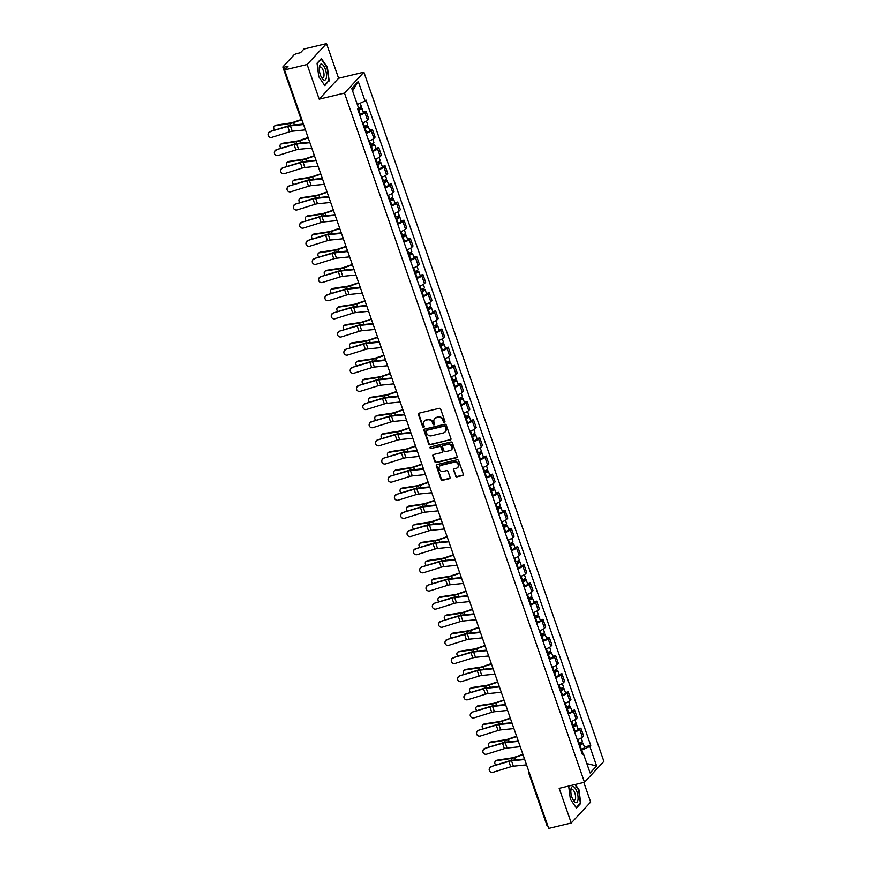 <?xml version="1.0" encoding="UTF-8"?>
<svg xmlns="http://www.w3.org/2000/svg" width="872" height="872" viewBox="0 0 872 872"><rect width="100%" height="100%" fill="white"/><g stroke="black" fill="none" stroke-linecap="round" stroke-linejoin="round"><path stroke-width="1.31" d="M444.426 422.331A0.872 0.774 -137.1 0 0 444.927 421.34L440.698 409.208A1.243 1.112 -137.1 0 0 439.194 408.336L419.149 413.143A1.243 1.112 -137.1 0 0 418.429 414.56L422.658 426.68A0.872 0.774 -137.1 0 0 424.075 427.084A0.872 0.774 -137.1 0 0 424.217 426.31L423.672 424.74A3.979 3.543 -137.1 0 1 425.961 420.228L427.629 419.835A3.979 3.543 -137.1 0 1 432.468 422.626L433.013 424.195A0.872 0.774 -137.1 0 0 434.43 424.61A0.872 0.774 -137.1 0 0 434.572 423.825L434.027 422.255A3.979 3.543 -137.1 0 1 436.316 417.753L437.984 417.35A3.979 3.543 -137.1 0 1 442.823 420.151L443.368 421.721A0.872 0.774 -137.1 0 0 444.426 422.331M434.877 418.495A3.979 3.543 -137.1 0 1 436.698 417.328L438.376 416.925A3.979 3.543 -137.1 0 1 443.205 419.726L443.75 421.296A0.872 0.774 -137.1 0 0 444.927 421.874M418.865 413.263A1.243 1.112 -137.1 0 0 418.822 414.135L423.04 426.266A0.872 0.774 -137.1 0 0 424.217 426.833M424.522 420.98A3.979 3.543 -137.1 0 1 426.343 419.814L428.021 419.41A3.979 3.543 -137.1 0 1 432.85 422.212L433.395 423.781A0.872 0.774 -137.1 0 0 434.572 424.359M455.446 475.992A1.243 1.112 -137.1 0 0 456.961 476.864L462.585 475.513A1.243 1.112 -137.1 0 0 463.305 474.106L458.607 460.634A1.243 1.112 -137.1 0 0 457.102 459.762L437.057 464.569A1.243 1.112 -137.1 0 0 436.338 465.986L441.036 479.447A1.243 1.112 -137.1 0 0 442.54 480.33L449.331 478.695A1.243 1.112 -137.1 0 0 450.05 477.289L448.045 471.523A1.243 1.112 -137.1 0 0 446.529 470.651L443.161 471.458A3.325 2.965 -137.1 0 1 441.036 465.354L454.236 462.182A3.325 2.965 -137.1 0 1 456.361 468.286L454.159 468.82A1.243 1.112 -137.1 0 0 453.44 470.226L455.838 475.578A1.243 1.112 -137.1 0 0 457.353 476.45L462.967 475.098A1.243 1.112 -137.1 0 0 463.261 474.978M319.196 99.157L338.598 78.251L326.531 43.6L307.118 64.506L319.196 99.157L344.484 93.097L584.48 782.26L559.181 788.332L571.247 822.983L548.684 828.4L284.545 69.924L287.989 66.218L284.468 67.068L285.209 69.204M307.118 64.506L284.545 69.924M450.225 440.011A1.243 1.112 -137.1 0 0 450.933 438.605L446.246 425.133A1.243 1.112 -137.1 0 0 444.731 424.261L424.697 429.068A1.243 1.112 -137.1 0 0 423.977 430.485L428.664 443.946A1.243 1.112 -137.1 0 0 430.179 444.829L450.606 439.597A1.243 1.112 -137.1 0 0 450.9 439.477M452.426 442.889L457.113 456.361A1.243 1.112 -137.1 0 1 456.405 457.767L436.36 462.574A1.243 1.112 -137.1 0 1 434.856 461.702L432.839 455.936A1.243 1.112 -137.1 0 1 433.558 454.53L441.69 452.579A1.243 1.112 -137.1 0 0 442.398 451.173L441.069 447.347A1.243 1.112 -137.1 0 0 439.564 446.475L431.095 448.502A0.872 0.774 -137.1 0 1 430.539 446.9L450.911 442.017A1.243 1.112 -137.1 0 1 452.426 442.889M326.531 43.6L303.957 49.017L300.524 52.712L297.003 53.563A2.529 0.578 -19.2 0 0 293.962 54.936L282.975 66.773A2.529 0.578 -19.2 0 0 282.855 67.057A2.529 0.578 -19.2 0 0 284.468 67.068M338.598 78.251L363.897 72.191L603.893 761.354L584.48 782.26M571.247 822.983L590.66 802.077L583.815 782.424M547.736 825.697A2.529 0.578 160.8 0 1 546.984 825.544L528.639 772.854A2.529 0.578 -19.2 0 0 529.391 773.006M362.469 122.908A5.821 1.341 -19.2 0 0 367.592 120.271L364.921 112.597A5.821 1.341 160.8 0 1 359.798 115.224M364.921 112.597L366.109 111.322L363.264 111.998M367.592 120.271L368.78 118.995L366.109 111.322M369.586 130.146L372.42 129.459L371.243 130.735A5.821 1.341 160.8 0 1 366.12 133.372M368.791 141.046A5.821 1.341 -19.2 0 0 373.914 138.408L375.102 137.133L372.42 129.459M375.897 148.284L378.742 147.608L377.554 148.883A5.821 1.341 160.8 0 1 372.431 151.51M375.113 159.184A5.821 1.341 -19.2 0 0 380.236 156.557L381.413 155.281L378.742 147.608M382.219 166.432L385.064 165.745L383.876 167.021A5.821 1.341 160.8 0 1 378.753 169.659M381.424 177.332A5.821 1.341 -19.2 0 0 386.547 174.694L387.735 173.419L385.064 165.745M388.541 184.57L391.375 183.883L390.198 185.158A5.821 1.341 160.8 0 1 385.075 187.796M387.746 195.47A5.821 1.341 -19.2 0 0 392.869 192.843L394.046 191.568L391.375 183.883M394.853 202.707L397.697 202.032L396.509 203.307A5.821 1.341 160.8 0 1 391.386 205.945M394.057 213.618A5.821 1.341 -19.2 0 0 399.18 210.98L400.368 209.705L397.697 202.032M401.175 220.856L404.009 220.169L402.831 221.444A5.821 1.341 160.8 0 1 397.708 224.082M400.379 231.756A5.821 1.341 -19.2 0 0 405.502 229.118L406.69 227.843L404.009 220.169M407.486 238.993L410.331 238.318L409.142 239.593A5.821 1.341 160.8 0 1 404.019 242.22M406.701 249.904A5.821 1.341 -19.2 0 0 411.824 247.267L413.001 245.991L410.331 238.318M413.808 257.142L416.653 256.455L415.464 257.731A5.821 1.341 160.8 0 1 410.341 260.368M413.012 268.042A5.821 1.341 -19.2 0 0 418.135 265.404L419.323 264.129L416.653 256.455M420.13 275.28L422.964 274.604L421.786 275.879A5.821 1.341 160.8 0 1 416.663 278.506M419.334 286.18A5.821 1.341 -19.2 0 0 424.457 283.553L425.634 282.277L422.964 274.604M426.441 293.417L429.286 292.741L428.098 294.017A5.821 1.341 160.8 0 1 422.975 296.654M425.656 304.328A5.821 1.341 -19.2 0 0 430.768 301.69L431.956 300.415L429.286 292.741M432.763 311.566L435.597 310.879L434.42 312.154A5.821 1.341 160.8 0 1 429.297 314.792M431.967 322.466A5.821 1.341 -19.2 0 0 437.09 319.839L438.278 318.563L435.597 310.879M439.074 329.703L441.919 329.027L440.731 330.303A5.821 1.341 160.8 0 1 435.618 332.93M438.289 340.614A5.821 1.341 -19.2 0 0 443.412 337.976L444.589 336.701L441.919 329.027M445.396 347.852L448.241 347.165L447.053 348.44A5.821 1.341 160.8 0 1 441.93 351.078M444.6 358.752A5.821 1.341 -19.2 0 0 449.723 356.114L450.911 354.839L448.241 347.165M451.718 365.989L454.552 365.313L453.375 366.589A5.821 1.341 160.8 0 1 448.252 369.216M450.922 376.889A5.821 1.341 -19.2 0 0 456.045 374.262L457.222 372.987L454.552 365.313M458.029 384.138L460.874 383.451L459.686 384.726A5.821 1.341 160.8 0 1 454.563 387.364M457.244 395.038A5.821 1.341 -19.2 0 0 462.356 392.4L463.544 391.125L460.874 383.451M464.351 402.275L467.185 401.589L466.008 402.864A5.821 1.341 160.8 0 1 460.885 405.502M463.555 413.175A5.821 1.341 -19.2 0 0 468.678 410.548L469.866 409.273L467.185 401.589M470.673 420.413L473.507 419.737L472.319 421.013A5.821 1.341 160.8 0 1 467.207 423.65M469.877 431.324A5.821 1.341 -19.2 0 0 475 428.686L476.177 427.411L473.507 419.737M476.984 438.562L479.829 437.875L478.641 439.15A5.821 1.341 160.8 0 1 473.518 441.788M476.188 449.462A5.821 1.341 -19.2 0 0 481.311 446.824L482.499 445.548L479.829 437.875M483.306 456.699L486.14 456.023L484.963 457.299A5.821 1.341 160.8 0 1 479.84 459.925M482.51 467.61A5.821 1.341 -19.2 0 0 487.633 464.972L488.821 463.697L486.14 456.023M489.617 474.848L492.462 474.161L491.274 475.436A5.821 1.341 160.8 0 1 486.151 478.074M488.832 485.748A5.821 1.341 -19.2 0 0 493.944 483.11L495.133 481.835L492.462 474.161M495.939 492.985L498.784 492.298L497.596 493.574A5.821 1.341 160.8 0 1 492.473 496.212M495.143 503.885A5.821 1.341 -19.2 0 0 500.266 501.258L501.455 499.983L498.784 492.298M502.261 511.123L505.095 510.447L503.907 511.722A5.821 1.341 160.8 0 1 498.795 514.36M501.465 522.034A5.821 1.341 -19.2 0 0 506.588 519.396L507.766 518.121L505.095 510.447M508.572 529.271L511.417 528.585L510.229 529.86A5.821 1.341 160.8 0 1 505.106 532.498M507.777 540.171A5.821 1.341 -19.2 0 0 512.9 537.534L514.088 536.258L511.417 528.585M514.894 547.409L517.728 546.733L516.551 548.008A5.821 1.341 160.8 0 1 511.428 550.635M514.099 558.32A5.821 1.341 -19.2 0 0 519.222 555.682L520.41 554.407L517.728 546.733M521.205 565.557L524.05 564.871L522.862 566.146A5.821 1.341 160.8 0 1 517.739 568.784M520.421 576.457A5.821 1.341 -19.2 0 0 525.543 573.82L526.721 572.544L524.05 564.871M527.527 583.695L530.372 583.019L529.184 584.294A5.821 1.341 160.8 0 1 524.061 586.921M526.732 594.595A5.821 1.341 -19.2 0 0 531.855 591.968L533.043 590.693L530.372 583.019M533.849 601.833L536.683 601.157L535.506 602.432A5.821 1.341 160.8 0 1 530.383 605.07M533.054 612.744A5.821 1.341 -19.2 0 0 538.177 610.106L539.354 608.83L536.683 601.157M540.16 619.981L543.005 619.294L541.817 620.57A5.821 1.341 160.8 0 1 536.694 623.208M539.365 630.881A5.821 1.341 -19.2 0 0 544.488 628.254L545.676 626.979L543.005 619.294M546.482 638.119L549.316 637.443L548.139 638.718A5.821 1.341 160.8 0 1 543.016 641.345M545.687 649.03A5.821 1.341 -19.2 0 0 550.81 646.392L551.998 645.117L549.316 637.443M552.793 656.267L555.638 655.581L554.45 656.856A5.821 1.341 160.8 0 1 549.327 659.494M552.009 667.167A5.821 1.341 -19.2 0 0 557.132 664.529L558.309 663.254L555.638 655.581M559.116 674.405L561.96 673.729L560.772 675.004A5.821 1.341 160.8 0 1 555.649 677.631M558.32 685.305A5.821 1.341 -19.2 0 0 563.443 682.678L564.631 681.403L561.96 673.729M565.438 692.553L568.272 691.867L567.094 693.142A5.821 1.341 160.8 0 1 561.971 695.78M564.642 703.453A5.821 1.341 -19.2 0 0 569.765 700.816L570.942 699.54L568.272 691.867M571.749 710.691L574.594 710.004L573.405 711.279A5.821 1.341 160.8 0 1 568.282 713.917M570.964 721.591A5.821 1.341 -19.2 0 0 576.076 718.964L577.264 717.689L574.594 710.004M578.071 728.829L580.905 728.153L579.727 729.428A5.821 1.341 160.8 0 1 574.604 732.066M577.275 739.739A5.821 1.341 -19.2 0 0 582.398 737.102L583.586 735.826L580.905 728.153M582.91 753.375L581.766 750.094L589.832 746.432L596.633 765.965L590.115 772.995L583.313 753.452L582.398 754.444L357.629 109L358.545 108.019L351.743 88.475L358.261 81.456L365.063 100.989L357.324 104.498M589.832 746.432L590.747 745.451L365.978 100.008L365.063 100.989M344.484 93.097L363.897 72.191M329.18 80.976L327.425 67.417L321.365 58.522L317.037 63.187L318.781 76.736L324.853 85.63L328.373 81.161M568.664 786.053L570.353 799.166L576.425 808.061L580.752 803.395L579.008 789.847L575.324 784.451M581.766 750.094L580.948 750.28M584.393 746.977L590.747 745.451M583.313 753.452L581.962 753.19M358.261 81.456L352.571 90.884M586.834 763.567L596.633 765.965M579.956 803.592L580.752 803.395M424.402 429.188A1.243 1.112 -137.1 0 0 424.37 430.06L429.057 443.532A1.243 1.112 -137.1 0 0 430.572 444.404L450.606 439.597M445.123 426.768A0.872 0.774 -137.1 0 0 444.066 426.157L426.473 430.376A0.872 0.774 -137.1 0 0 425.972 431.357L426.55 433.013A3.979 3.543 -137.1 0 0 431.389 435.815L443.412 432.926A3.979 3.543 -137.1 0 0 445.701 428.425L445.516 426.353A0.872 0.774 -137.1 0 0 444.458 425.732L444.066 426.157M426.353 430.419A0.872 0.774 -137.1 0 1 426.866 429.961L444.458 425.732M445.232 431.76A3.979 3.543 -137.1 0 0 446.093 427.999L445.701 428.425M445.516 426.353L446.093 427.999M433.275 454.639A1.243 1.112 -137.1 0 0 433.231 455.522L435.237 461.277A1.243 1.112 -137.1 0 0 436.752 462.16L456.786 457.353A1.243 1.112 -137.1 0 0 457.081 457.233M442.366 452.045A1.243 1.112 -137.1 0 0 442.791 450.748L441.461 446.922A1.243 1.112 -137.1 0 0 439.946 446.05L431.095 448.502M430.419 446.944A0.872 0.774 -137.1 0 0 431.487 448.077M450.115 450.552A3.325 2.965 -137.1 0 0 447.99 444.448L443.347 445.559A1.243 1.112 -137.1 0 0 442.627 446.965L443.957 450.791A1.243 1.112 -137.1 0 0 445.472 451.663L450.115 450.552M451.674 449.538A3.325 2.965 -137.1 0 0 448.382 444.033L447.99 444.448M443.052 445.679A1.243 1.112 -137.1 0 1 443.728 445.145L448.382 444.033M453.865 468.929A1.243 1.112 -137.1 0 0 453.832 469.812L455.838 475.578M457.909 467.283A3.325 2.965 -137.1 0 0 454.617 461.768L454.236 462.182M439.87 465.942A3.325 2.965 -137.1 0 1 441.428 464.929L454.617 461.768M436.774 464.689A1.243 1.112 -137.1 0 0 436.73 465.561L441.417 479.033A1.243 1.112 -137.1 0 0 442.932 479.905L449.723 478.281A1.243 1.112 -137.1 0 0 450.007 478.161M274.44 126.069L275.323 125.448A2.91 2.202 54.9 0 1 276.064 125.154L275.181 125.775A2.91 2.202 -125.1 0 0 274.44 126.069A2.91 2.202 -125.1 0 0 274.658 130.135M357.967 109.959L360.398 108.782L359.438 108.771L359.94 108.237A3.161 0.73 -19.2 0 1 361.956 108.237L363.417 112.423A3.161 0.73 -19.2 0 1 360.234 114.297L359.547 114.505M358.087 110.319L358.774 110.112A3.161 0.73 -19.2 0 0 361.956 108.237M359.09 107.779L359.646 109.382M358.534 107.986A3.161 0.73 -19.2 0 0 361.27 106.264L360.201 103.201M359.689 107.518L359.94 108.237M301.145 119.573L293.483 122.211A4.687 1.079 160.8 0 1 290.692 122.93L276.064 125.154M301.276 119.933L293.581 122.581A6.322 1.461 160.8 0 1 289.809 123.552L275.181 125.775M270.026 131.988A2.91 2.801 -167.9 0 0 269.034 136.73A2.91 2.801 -167.9 0 0 271.89 137.329L289.58 131.803L287.716 126.451L270.113 131.552A2.91 2.801 12.1 0 0 268.205 133.612L268.107 134.048M303.565 124.522L290.387 125.862A4.687 1.079 -19.2 0 0 287.716 126.451M305.429 129.874L292.251 131.214A4.687 1.079 -19.2 0 0 289.58 131.803M303.391 124.009L291.422 125.219A6.322 1.461 -19.2 0 0 287.815 126.026L270.113 131.552M280.762 144.207L281.645 143.597A2.91 2.202 54.9 0 1 282.386 143.302L281.503 143.913A2.91 2.202 -125.1 0 0 280.762 144.207A2.91 2.202 -125.1 0 0 280.98 148.273M364.278 128.097L366.72 126.92L365.75 126.92L366.251 126.375A3.161 0.73 -19.2 0 1 368.278 126.375L369.728 130.571A3.161 0.73 -19.2 0 1 366.556 132.435L365.869 132.653M364.409 128.467L365.096 128.249A3.161 0.73 -19.2 0 0 368.278 126.375M365.401 125.917L365.968 127.519M363.722 126.484L364.409 126.276A3.161 0.73 -19.2 0 0 367.581 124.402L366.447 121.143M366.011 125.655L366.251 126.375M308.089 137.504L299.794 140.359A4.687 1.079 160.8 0 1 297.014 141.079L282.386 143.302M308.208 137.863L299.903 140.719A6.322 1.461 160.8 0 1 296.131 141.689L281.503 143.913M287.084 162.356L287.956 161.734A2.91 2.202 54.9 0 1 288.697 161.44L287.825 162.061A2.91 2.202 -125.1 0 0 287.084 162.356A2.91 2.202 -125.1 0 0 287.291 166.421M370.6 146.245L373.042 145.057L372.072 145.057L372.573 144.512A3.161 0.73 -19.2 0 1 374.589 144.523L376.05 148.709A3.161 0.73 -19.2 0 1 372.867 150.573L372.18 150.791M370.731 146.605L371.418 146.387A3.161 0.73 -19.2 0 0 374.589 144.523M371.723 144.065L372.279 145.668M370.033 144.632L370.72 144.414A3.161 0.73 -19.2 0 0 373.903 142.539L372.769 139.28M372.322 143.804L372.573 144.512M314.4 155.652L306.116 158.497A4.687 1.079 160.8 0 1 303.325 159.216L288.697 161.44M314.53 156.001L306.214 158.868A6.322 1.461 160.8 0 1 302.453 159.838L287.825 162.061M319.337 66.948A8.229 3.194 76.5 0 0 319.305 67.199A8.229 3.194 76.5 0 0 321.932 78.153A8.229 3.194 76.5 0 0 326.422 77.325A8.229 3.194 76.5 0 0 323.752 65.999A8.229 3.194 76.5 0 0 319.337 66.948M321.376 77.216A5.635 2.18 76.5 0 0 322.847 77.935A5.635 2.18 76.5 0 0 323.959 76.006A5.635 2.18 76.5 0 0 323 69.913A5.635 2.18 76.5 0 0 320.22 66.981A5.635 2.18 76.5 0 0 319.228 68.288M317.07 63.438L321.19 59.002L327.065 67.624L328.755 80.747L324.591 85.249M570.909 789.378A8.229 3.194 76.5 0 0 570.877 789.618A8.229 3.194 76.5 0 0 573.514 800.583A8.229 3.194 76.5 0 0 577.994 799.744A8.229 3.194 76.5 0 0 575.324 788.43A8.229 3.194 76.5 0 0 570.909 789.378M572.948 799.635A5.635 2.18 76.5 0 0 574.43 800.354A5.635 2.18 76.5 0 0 575.531 798.436A5.635 2.18 76.5 0 0 574.583 792.343A5.635 2.18 76.5 0 0 571.792 789.411A5.635 2.18 76.5 0 0 570.811 790.719M574.899 784.56L578.648 790.043L580.338 803.177L576.163 807.668M276.348 150.126A2.91 2.801 -167.9 0 0 275.345 154.878A2.91 2.801 -167.9 0 0 278.201 155.478L295.902 149.94L294.038 144.599L276.435 149.701A2.91 2.801 12.1 0 0 274.517 151.761L274.429 152.186M309.887 142.67L296.709 144A4.687 1.079 -19.2 0 0 294.038 144.599M311.751 148.022L298.573 149.352A4.687 1.079 -19.2 0 0 295.902 149.94M309.702 142.158L297.744 143.368A6.322 1.461 -19.2 0 0 294.126 144.163L276.435 149.701M282.659 168.263A2.91 2.801 -167.9 0 0 281.667 173.016A2.91 2.801 -167.9 0 0 284.523 173.615L302.213 168.089L300.35 162.737L282.757 167.838A2.91 2.801 12.1 0 0 280.839 169.898L280.751 170.334M316.198 160.808L303.031 162.148A4.687 1.079 -19.2 0 0 300.35 162.737M318.062 166.16L304.895 167.5A4.687 1.079 -19.2 0 0 302.213 168.089M316.024 160.295L304.055 161.505A6.322 1.461 -19.2 0 0 300.448 162.312L282.757 167.838M293.395 180.493L294.278 179.872A2.91 2.202 54.9 0 1 295.019 179.578L294.137 180.199A2.91 2.202 -125.1 0 0 293.395 180.493A2.91 2.202 -125.1 0 0 293.613 184.559M376.922 164.383L379.353 163.206L378.383 163.206L378.895 162.661A3.161 0.73 -19.2 0 1 380.911 162.661L382.372 166.846A3.161 0.73 -19.2 0 1 379.189 168.721L378.503 168.939M377.042 164.743L377.729 164.536A3.161 0.73 -19.2 0 0 380.911 162.661M378.034 162.203L378.601 163.805M376.355 162.77L377.042 162.552A3.161 0.73 -19.2 0 0 380.225 160.688L379.08 157.429M378.644 161.941L378.895 162.661M320.722 173.79L312.438 176.645A4.687 1.079 160.8 0 1 309.647 177.354L295.019 179.578M320.842 174.149L312.536 177.005A6.322 1.461 160.8 0 1 308.764 177.975L294.137 180.199M299.717 198.642L300.6 198.02A2.91 2.202 54.9 0 1 301.341 197.726L300.459 198.347A2.91 2.202 -125.1 0 0 299.717 198.642A2.91 2.202 -125.1 0 0 299.924 202.707M383.233 182.531L385.675 181.343L384.705 181.343L385.206 180.798A3.161 0.73 -19.2 0 1 387.223 180.809L388.683 184.995A3.161 0.73 -19.2 0 1 385.511 186.859L384.825 187.077M383.364 182.891L384.051 182.673A3.161 0.73 -19.2 0 0 387.223 180.809M384.356 180.34L384.912 181.954M382.677 180.907L383.364 180.7A3.161 0.73 -19.2 0 0 386.536 178.825L385.402 175.566M384.955 180.09L385.206 180.798M327.044 191.927L318.749 194.783A4.687 1.079 160.8 0 1 315.969 195.502L301.341 197.726M327.163 192.287L318.847 195.154A6.322 1.461 160.8 0 1 315.086 196.113L300.459 198.347M306.028 216.779L306.911 216.158A2.91 2.202 54.9 0 1 307.653 215.864L306.77 216.485A2.91 2.202 -125.1 0 0 306.028 216.779A2.91 2.202 -125.1 0 0 306.246 220.845M389.555 200.669L391.986 199.492L391.027 199.492L391.528 198.947A3.161 0.73 -19.2 0 1 393.545 198.947L395.005 203.132A3.161 0.73 -19.2 0 1 391.822 205.007L391.136 205.214M389.675 201.029L390.362 200.822A3.161 0.73 -19.2 0 0 393.545 198.947M390.678 198.489L391.234 200.091M388.988 199.056L389.675 198.838A3.161 0.73 -19.2 0 0 392.858 196.974L391.724 193.715M391.277 198.227L391.528 198.947M333.355 210.076L325.071 212.921A4.687 1.079 160.8 0 1 322.28 213.64L307.653 215.864M333.486 210.435L325.169 213.291A6.322 1.461 160.8 0 1 321.397 214.261L306.77 216.485M288.981 186.412A2.91 2.801 -167.9 0 0 287.989 191.164A2.91 2.801 -167.9 0 0 290.845 191.764L308.535 186.227L306.672 180.886L289.068 185.976A2.91 2.801 12.1 0 0 287.161 188.047L287.062 188.472M322.52 178.956L309.342 180.286A4.687 1.079 -19.2 0 0 306.672 180.886M324.384 184.297L311.206 185.638A4.687 1.079 -19.2 0 0 308.535 186.227M322.335 178.433L310.377 179.654A6.322 1.461 -19.2 0 0 306.77 180.45L289.068 185.976M295.292 204.549A2.91 2.801 -167.9 0 0 294.3 209.302A2.91 2.801 -167.9 0 0 297.156 209.901L314.857 204.375L312.993 199.023L295.39 204.124A2.91 2.801 12.1 0 0 293.472 206.184L293.384 206.61M328.831 197.094L315.664 198.435A4.687 1.079 -19.2 0 0 312.993 199.023M330.695 202.446L317.528 203.775A4.687 1.079 -19.2 0 0 314.857 204.375M328.657 196.582L316.7 197.791A6.322 1.461 -19.2 0 0 313.081 198.598L295.39 204.124M301.614 222.698A2.91 2.801 -167.9 0 0 300.622 227.439A2.91 2.801 -167.9 0 0 303.478 228.039L321.168 222.513L319.305 217.161L301.701 222.262A2.91 2.801 12.1 0 0 299.794 224.322L299.695 224.758M335.153 215.231L321.975 216.572A4.687 1.079 -19.2 0 0 319.305 217.161M337.017 220.583L323.839 221.924A4.687 1.079 -19.2 0 0 321.168 222.513M334.979 214.719L323.011 215.929A6.322 1.461 -19.2 0 0 319.403 216.736L301.701 222.262M312.35 234.917L313.233 234.306A2.91 2.202 54.9 0 1 313.975 234.012L313.092 234.623A2.91 2.202 -125.1 0 0 312.35 234.917A2.91 2.202 -125.1 0 0 312.568 238.983M395.866 218.818L398.308 217.629L397.338 217.629L397.85 217.084A3.161 0.73 -19.2 0 1 399.867 217.084L401.316 221.281A3.161 0.73 -19.2 0 1 398.144 223.145L397.458 223.363M395.997 219.177L396.684 218.959A3.161 0.73 -19.2 0 0 399.867 217.084M396.989 216.627L397.556 218.229M395.31 217.193L395.997 216.986A3.161 0.73 -19.2 0 0 399.169 215.112L398.035 211.852M397.599 216.365L397.85 217.084M339.677 228.213L331.382 231.069A4.687 1.079 160.8 0 1 328.602 231.789L313.975 234.012M339.797 228.573L331.491 231.429A6.322 1.461 160.8 0 1 327.719 232.399L313.092 234.623M307.936 240.835A2.91 2.801 -167.9 0 0 306.933 245.588A2.91 2.801 -167.9 0 0 309.789 246.187L327.49 240.661L325.627 235.309L308.023 240.41A2.91 2.801 12.1 0 0 306.105 242.471L306.018 242.896M341.475 233.38L328.297 234.71A4.687 1.079 -19.2 0 0 325.627 235.309M343.339 238.732L330.161 240.062A4.687 1.079 -19.2 0 0 327.49 240.661M341.29 232.868L329.333 234.078A6.322 1.461 -19.2 0 0 325.714 234.873L308.023 240.41M318.672 253.065L319.544 252.444A2.91 2.202 54.9 0 1 320.286 252.15L319.414 252.771A2.91 2.202 -125.1 0 0 318.672 253.065A2.91 2.202 -125.1 0 0 318.88 257.131M402.188 236.955L404.63 235.778L403.66 235.767L404.161 235.222A3.161 0.73 -19.2 0 1 406.178 235.233L407.638 239.419A3.161 0.73 -19.2 0 1 404.455 241.293L403.769 241.5M402.319 237.315L403.006 237.097A3.161 0.73 -19.2 0 0 406.178 235.233M403.311 234.775L403.867 236.377M401.621 235.342L402.308 235.124A3.161 0.73 -19.2 0 0 405.491 233.26L404.357 229.99M403.91 234.514L404.161 235.222M345.988 246.362L337.704 249.207A4.687 1.079 160.8 0 1 334.913 249.926L320.286 252.15M346.119 246.722L337.802 249.577A6.322 1.461 160.8 0 1 334.041 250.547L319.414 252.771M314.247 258.973A2.91 2.801 -167.9 0 0 313.255 263.726A2.91 2.801 -167.9 0 0 316.111 264.325L333.802 258.799L331.949 253.447L314.345 258.548A2.91 2.801 12.1 0 0 312.427 260.608L312.34 261.044M347.786 251.518L334.619 252.858A4.687 1.079 -19.2 0 0 331.949 253.447M349.65 256.869L336.483 258.21A4.687 1.079 -19.2 0 0 333.802 258.799M347.612 251.005L335.644 252.215A6.322 1.461 -19.2 0 0 332.036 253.022L314.345 258.548M324.983 271.203L325.866 270.582A2.91 2.202 54.9 0 1 326.608 270.298L325.725 270.909A2.91 2.202 -125.1 0 0 324.983 271.203A2.91 2.202 -125.1 0 0 325.202 275.269M408.51 255.093L410.941 253.916L409.971 253.916L410.483 253.37A3.161 0.73 -19.2 0 1 412.5 253.37L413.96 257.556A3.161 0.73 -19.2 0 1 410.777 259.431L410.091 259.649M408.63 255.452L409.317 255.245A3.161 0.73 -19.2 0 0 412.5 253.37M409.633 252.913L410.189 254.515M407.943 253.48L408.63 253.262A3.161 0.73 -19.2 0 0 411.813 251.398L410.668 248.139M410.232 252.651L410.483 253.37M352.31 264.499L344.026 267.355A4.687 1.079 160.8 0 1 341.235 268.064L326.608 270.298M352.43 264.859L344.124 267.715A6.322 1.461 160.8 0 1 340.353 268.685L325.725 270.909M320.569 277.122A2.91 2.801 -167.9 0 0 319.577 281.874A2.91 2.801 -167.9 0 0 322.433 282.474L340.124 276.936L338.26 271.595L320.656 276.686A2.91 2.801 12.1 0 0 318.749 278.757L318.651 279.182M354.108 269.666L340.93 270.996A4.687 1.079 -19.2 0 0 338.26 271.595M355.972 275.018L342.794 276.348A4.687 1.079 -19.2 0 0 340.124 276.936M353.923 269.143L341.966 270.364A6.322 1.461 -19.2 0 0 338.358 271.159L320.656 276.686M331.305 289.351L332.188 288.73A2.91 2.202 54.9 0 1 332.93 288.436L332.047 289.057A2.91 2.202 -125.1 0 0 331.305 289.351A2.91 2.202 -125.1 0 0 331.513 293.417M414.821 273.241L417.263 272.053L416.293 272.053L416.794 271.508A3.161 0.73 -19.2 0 1 418.811 271.519L420.271 275.705A3.161 0.73 -19.2 0 1 417.099 277.569L416.413 277.786M414.952 273.601L415.639 273.383A3.161 0.73 -19.2 0 0 418.811 271.519M415.944 271.05L416.5 272.663M414.265 271.628L414.952 271.41A3.161 0.73 -19.2 0 0 418.124 269.535L416.99 266.276M416.554 270.8L416.794 271.508M358.632 282.648L350.337 285.493A4.687 1.079 160.8 0 1 347.557 286.212L332.93 288.436M358.752 282.997L350.435 285.863A6.322 1.461 160.8 0 1 346.675 286.834L332.047 289.057M326.88 295.259A2.91 2.801 -167.9 0 0 325.888 300.012A2.91 2.801 -167.9 0 0 328.744 300.611L346.446 295.085L344.582 289.733L326.978 294.834A2.91 2.801 12.1 0 0 325.06 296.894L324.973 297.33M360.419 287.804L347.252 289.144A4.687 1.079 -19.2 0 0 344.582 289.733M362.283 293.156L349.116 294.485A4.687 1.079 -19.2 0 0 346.446 295.085M360.245 287.291L348.288 288.501A6.322 1.461 -19.2 0 0 344.669 289.308L326.978 294.834M337.627 307.489L338.5 306.868A2.91 2.202 54.9 0 1 339.241 306.573L338.369 307.195A2.91 2.202 -125.1 0 0 337.627 307.489A2.91 2.202 -125.1 0 0 337.835 311.555M421.143 291.379L423.574 290.202L422.615 290.202L423.116 289.657A3.161 0.73 -19.2 0 1 425.133 289.657L426.593 293.842A3.161 0.73 -19.2 0 1 423.411 295.717L422.724 295.924M421.263 291.738L421.95 291.531A3.161 0.73 -19.2 0 0 425.133 289.657M422.266 289.199L422.822 290.801M420.577 289.766L421.263 289.548A3.161 0.73 -19.2 0 0 424.446 287.684L423.312 284.425M422.865 288.937L423.116 289.657M364.943 300.786L356.659 303.63A4.687 1.079 160.8 0 1 353.868 304.35L339.241 306.573M365.074 301.145L356.757 304.001A6.322 1.461 160.8 0 1 352.986 304.971L338.369 307.195M333.202 313.408A2.91 2.801 -167.9 0 0 332.21 318.149A2.91 2.801 -167.9 0 0 335.066 318.749L352.757 313.222L350.893 307.87L333.289 312.972A2.91 2.801 12.1 0 0 331.382 315.043L331.284 315.468M366.741 305.952L353.574 307.282A4.687 1.079 -19.2 0 0 350.893 307.87M368.605 311.293L355.427 312.634A4.687 1.079 -19.2 0 0 352.757 313.222M366.567 305.429L354.599 306.65A6.322 1.461 -19.2 0 0 350.991 307.445L333.289 312.972M343.939 325.627L344.822 325.016A2.91 2.202 54.9 0 1 345.563 324.722L344.68 325.343A2.91 2.202 -125.1 0 0 343.939 325.627A2.91 2.202 -125.1 0 0 344.157 329.703M427.465 309.527L429.896 308.339L428.926 308.339L429.438 307.794A3.161 0.73 -19.2 0 1 431.455 307.805L432.904 311.991A3.161 0.73 -19.2 0 1 429.733 313.855L429.046 314.073M427.585 309.887L428.272 309.669A3.161 0.73 -19.2 0 0 431.455 307.805M428.577 307.336L429.144 308.95M426.899 307.903L427.585 307.696A3.161 0.73 -19.2 0 0 430.757 305.821L429.623 302.562M429.188 307.075L429.438 307.794M371.265 318.923L362.981 321.779A4.687 1.079 160.8 0 1 360.19 322.498L345.563 324.722M371.385 319.283L363.079 322.15A6.322 1.461 160.8 0 1 359.308 323.109L344.68 325.343M339.524 331.545A2.91 2.801 -167.9 0 0 338.521 336.298A2.91 2.801 -167.9 0 0 341.388 336.897L359.079 331.371L357.215 326.019L339.611 331.12A2.91 2.801 12.1 0 0 337.693 333.18L337.606 333.605M373.063 324.09L359.885 325.42A4.687 1.079 -19.2 0 0 357.215 326.019M374.927 329.442L361.749 330.771A4.687 1.079 -19.2 0 0 359.079 331.371M372.878 323.577L360.921 324.787A6.322 1.461 -19.2 0 0 357.302 325.583L339.611 331.12M350.261 343.775L351.133 343.154A2.91 2.202 54.9 0 1 351.874 342.86L351.002 343.481A2.91 2.202 -125.1 0 0 350.261 343.775A2.91 2.202 -125.1 0 0 350.468 347.841M433.776 327.665L436.218 326.488L435.248 326.477L435.749 325.943A3.161 0.73 -19.2 0 1 437.766 325.943L439.226 330.128A3.161 0.73 -19.2 0 1 436.044 332.003L435.357 332.21M433.907 328.025L434.594 327.818A3.161 0.73 -19.2 0 0 437.766 325.943M434.899 325.485L435.455 327.087M433.221 326.052L433.907 325.834A3.161 0.73 -19.2 0 0 437.079 323.97L435.946 320.7M435.499 325.223L435.749 325.943M377.576 337.072L369.292 339.917A4.687 1.079 160.8 0 1 366.502 340.636L351.874 342.86M377.707 337.431L369.39 340.287A6.322 1.461 160.8 0 1 365.63 341.257L351.002 343.481M345.835 349.683A2.91 2.801 -167.9 0 0 344.843 354.435A2.91 2.801 -167.9 0 0 347.699 355.035L365.39 349.509L363.537 344.157L345.933 349.258A2.91 2.801 12.1 0 0 344.015 351.318L343.928 351.754M379.375 342.227L366.207 343.568A4.687 1.079 -19.2 0 0 363.537 344.157M381.238 347.579L368.071 348.92A4.687 1.079 -19.2 0 0 365.39 349.509M379.2 341.715L367.232 342.925A6.322 1.461 -19.2 0 0 363.624 343.732L345.933 349.258M356.572 361.913L357.455 361.291A2.91 2.202 54.9 0 1 358.196 361.008L357.313 361.618A2.91 2.202 -125.1 0 0 356.572 361.913A2.91 2.202 -125.1 0 0 356.79 365.978M440.098 345.803L442.529 344.625L441.559 344.625L442.071 344.08A3.161 0.73 -19.2 0 1 444.088 344.08L445.548 348.266A3.161 0.73 -19.2 0 1 442.366 350.141L441.679 350.359M440.218 346.173L440.905 345.955A3.161 0.73 -19.2 0 0 444.088 344.08M441.221 343.623L441.777 345.225M439.532 344.189L440.218 343.982A3.161 0.73 -19.2 0 0 443.401 342.107L442.268 338.848M441.821 343.361L442.071 344.08M383.898 355.209L375.614 358.065A4.687 1.079 160.8 0 1 372.824 358.774L358.196 361.008M384.018 355.569L375.712 358.425A6.322 1.461 160.8 0 1 371.941 359.395L357.313 361.618M352.157 367.831A2.91 2.801 -167.9 0 0 351.165 372.584A2.91 2.801 -167.9 0 0 354.021 373.183L371.712 367.646L369.848 362.305L352.244 367.406A2.91 2.801 12.1 0 0 350.337 369.466L350.239 369.892M385.697 360.376L372.518 361.706A4.687 1.079 -19.2 0 0 369.848 362.305M387.56 365.728L374.382 367.058A4.687 1.079 -19.2 0 0 371.712 367.646M385.511 359.863L373.554 361.073A6.322 1.461 -19.2 0 0 369.946 361.869L352.244 367.406M362.894 380.061L363.777 379.44A2.91 2.202 54.9 0 1 364.518 379.146L363.635 379.767A2.91 2.202 -125.1 0 0 362.894 380.061A2.91 2.202 -125.1 0 0 363.101 384.127M446.41 363.951L448.851 362.763L447.881 362.763L448.382 362.218A3.161 0.73 -19.2 0 1 450.399 362.229L451.86 366.414A3.161 0.73 -19.2 0 1 448.688 368.278L448.001 368.496M446.54 364.311L447.227 364.093A3.161 0.73 -19.2 0 0 450.399 362.229M447.532 361.771L448.088 363.373M445.854 362.338L446.54 362.12A3.161 0.73 -19.2 0 0 449.712 360.245L448.579 356.986M448.143 361.509L448.382 362.218M390.22 373.358L381.925 376.203A4.687 1.079 160.8 0 1 379.146 376.922L364.518 379.146M390.34 373.707L382.023 376.573A6.322 1.461 160.8 0 1 378.263 377.543L363.635 379.767M358.468 385.969A2.91 2.801 -167.9 0 0 357.476 390.721A2.91 2.801 -167.9 0 0 360.332 391.321L378.034 385.795L376.17 380.443L358.566 385.544A2.91 2.801 12.1 0 0 356.648 387.604L356.561 388.04M392.019 378.513L378.84 379.854A4.687 1.079 -19.2 0 0 376.17 380.443M393.872 383.865L380.704 385.195A4.687 1.079 -19.2 0 0 378.034 385.795M391.833 378.001L379.876 379.211A6.322 1.461 -19.2 0 0 376.257 380.018L358.566 385.544M369.216 398.199L370.088 397.578A2.91 2.202 54.9 0 1 370.829 397.283L369.957 397.905A2.91 2.202 -125.1 0 0 369.216 398.199A2.91 2.202 -125.1 0 0 369.423 402.265M452.732 382.089L455.173 380.911L454.203 380.911L454.704 380.366A3.161 0.73 -19.2 0 1 456.721 380.366L458.182 384.552A3.161 0.73 -19.2 0 1 454.999 386.427L454.312 386.634M452.862 382.448L453.549 382.241A3.161 0.73 -19.2 0 0 456.721 380.366M453.854 379.909L454.41 381.511M452.165 380.475L452.851 380.257A3.161 0.73 -19.2 0 0 456.034 378.394L454.901 375.134M454.454 379.647L454.704 380.366M396.531 391.495L388.247 394.351A4.687 1.079 160.8 0 1 385.457 395.06L370.829 397.283M396.662 391.855L388.345 394.711A6.322 1.461 160.8 0 1 384.574 395.681L369.957 397.905M364.79 404.118A2.91 2.801 -167.9 0 0 363.798 408.87A2.91 2.801 -167.9 0 0 366.654 409.469L384.345 403.932L382.481 398.58L364.888 403.682A2.91 2.801 12.1 0 0 362.97 405.753L362.872 406.178M398.33 396.662L385.162 397.992A4.687 1.079 -19.2 0 0 382.481 398.58M400.194 402.003L387.026 403.344A4.687 1.079 -19.2 0 0 384.345 403.932M398.155 396.139L386.187 397.36A6.322 1.461 -19.2 0 0 382.579 398.155L364.888 403.682M375.527 416.336L376.41 415.726A2.91 2.202 54.9 0 1 377.151 415.432L376.268 416.053A2.91 2.202 -125.1 0 0 375.527 416.336A2.91 2.202 -125.1 0 0 375.745 420.413M459.053 400.237L461.484 399.049L460.514 399.049L461.026 398.504A3.161 0.73 -19.2 0 1 463.043 398.515L464.493 402.701A3.161 0.73 -19.2 0 1 461.321 404.564L460.634 404.782M459.173 400.597L459.86 400.379A3.161 0.73 -19.2 0 0 463.043 398.515M460.165 398.046L460.732 399.659M458.487 398.613L459.173 398.406A3.161 0.73 -19.2 0 0 462.356 396.531L461.212 393.272M460.776 397.796L461.026 398.504M402.853 409.633L394.569 412.489A4.687 1.079 160.8 0 1 391.779 413.208L377.151 415.432M402.973 409.993L394.667 412.859A6.322 1.461 160.8 0 1 390.896 413.819L376.268 416.053M371.112 422.255A2.91 2.801 -167.9 0 0 370.11 427.008A2.91 2.801 -167.9 0 0 372.976 427.607L390.667 422.081L388.803 416.729L371.2 421.83A2.91 2.801 12.1 0 0 369.292 423.89L369.194 424.315M404.652 414.8L391.474 416.129A4.687 1.079 -19.2 0 0 388.803 416.729M406.516 420.151L393.337 421.481A4.687 1.079 -19.2 0 0 390.667 422.081M404.466 414.287L392.509 415.497A6.322 1.461 -19.2 0 0 388.89 416.304L371.2 421.83M381.849 434.485L382.732 433.864A2.91 2.202 54.9 0 1 383.473 433.569L382.59 434.191A2.91 2.202 -125.1 0 0 381.849 434.485A2.91 2.202 -125.1 0 0 382.056 438.551M465.365 418.375L467.806 417.198L466.836 417.187L467.338 416.653A3.161 0.73 -19.2 0 1 469.354 416.653L470.815 420.838A3.161 0.73 -19.2 0 1 467.643 422.713L466.956 422.92M465.495 418.734L466.182 418.527A3.161 0.73 -19.2 0 0 469.354 416.653M466.487 416.195L467.043 417.797M464.809 416.762L465.495 416.543A3.161 0.73 -19.2 0 0 468.667 414.68L467.534 411.421M467.087 415.933L467.338 416.653M409.164 427.781L400.88 430.626A4.687 1.079 160.8 0 1 398.09 431.346L383.473 433.569M409.295 428.141L400.978 430.997A6.322 1.461 160.8 0 1 397.218 431.967L382.59 434.191M377.423 440.404A2.91 2.801 -167.9 0 0 376.432 445.145A2.91 2.801 -167.9 0 0 379.287 445.745L396.989 440.218L395.125 434.866L377.522 439.968A2.91 2.801 12.1 0 0 375.603 442.028L375.516 442.464M410.963 432.937L397.796 434.278A4.687 1.079 -19.2 0 0 395.125 434.866M412.827 438.289L399.659 439.63A4.687 1.079 -19.2 0 0 396.989 440.218M410.788 432.425L398.82 433.635A6.322 1.461 -19.2 0 0 395.212 434.441L377.522 439.968M388.16 452.623L389.043 452.012A2.91 2.202 54.9 0 1 389.784 451.718L388.901 452.328A2.91 2.202 -125.1 0 0 388.16 452.623A2.91 2.202 -125.1 0 0 388.378 456.688M471.687 436.512L474.117 435.335L473.158 435.335L473.66 434.79A3.161 0.73 -19.2 0 1 475.676 434.79L477.137 438.987A3.161 0.73 -19.2 0 1 473.954 440.851L473.267 441.069M471.807 436.883L472.493 436.665A3.161 0.73 -19.2 0 0 475.676 434.79M472.809 434.332L473.365 435.935M471.12 434.899L471.807 434.692A3.161 0.73 -19.2 0 0 474.989 432.817L473.856 429.558M473.409 434.071L473.66 434.79M415.486 445.919L407.202 448.775A4.687 1.079 160.8 0 1 404.412 449.494L389.784 451.718M415.606 446.279L407.3 449.135A6.322 1.461 160.8 0 1 403.529 450.105L388.901 452.328M383.745 458.541A2.91 2.801 -167.9 0 0 382.754 463.294A2.91 2.801 -167.9 0 0 385.609 463.893L403.3 458.367L401.436 453.015L383.833 458.116A2.91 2.801 12.1 0 0 381.925 460.176L381.827 460.601M417.285 451.086L404.107 452.415A4.687 1.079 -19.2 0 0 401.436 453.015M419.149 456.438L405.971 457.767A4.687 1.079 -19.2 0 0 403.3 458.367M417.11 450.573L405.142 451.783A6.322 1.461 -19.2 0 0 401.534 452.579L383.833 458.116M394.482 470.771L395.365 470.15A2.91 2.202 54.9 0 1 396.106 469.855L395.223 470.477A2.91 2.202 -125.1 0 0 394.482 470.771A2.91 2.202 -125.1 0 0 394.689 474.837M477.998 454.661L480.439 453.484L479.469 453.473L479.971 452.928A3.161 0.73 -19.2 0 1 481.998 452.939L483.448 457.124A3.161 0.73 -19.2 0 1 480.276 458.999L479.589 459.206M478.129 455.021L478.815 454.803A3.161 0.73 -19.2 0 0 481.998 452.939M479.12 452.481L479.687 454.083M477.442 453.048L478.129 452.83A3.161 0.73 -19.2 0 0 481.3 450.955L480.167 447.696M479.731 452.219L479.971 452.928M421.808 464.068L413.513 466.912A4.687 1.079 160.8 0 1 410.734 467.632L396.106 469.855M421.928 464.416L413.622 467.283A6.322 1.461 160.8 0 1 409.851 468.253L395.223 470.477M390.057 476.679A2.91 2.801 -167.9 0 0 389.065 481.431A2.91 2.801 -167.9 0 0 391.92 482.031L409.622 476.504L407.758 471.153L390.155 476.254A2.91 2.801 12.1 0 0 388.236 478.314L388.149 478.75M423.607 469.223L410.429 470.564A4.687 1.079 -19.2 0 0 407.758 471.153M425.471 474.575L412.293 475.916A4.687 1.079 -19.2 0 0 409.622 476.504M423.421 468.711L411.464 469.921A6.322 1.461 -19.2 0 0 407.845 470.727L390.155 476.254M400.804 488.909L401.676 488.287A2.91 2.202 54.9 0 1 402.417 488.004L401.545 488.614A2.91 2.202 -125.1 0 0 400.804 488.909A2.91 2.202 -125.1 0 0 401.011 492.974M484.32 472.798L486.761 471.621L485.791 471.621L486.293 471.076A3.161 0.73 -19.2 0 1 488.309 471.076L489.77 475.262A3.161 0.73 -19.2 0 1 486.587 477.137L485.9 477.355M484.451 473.158L485.137 472.951A3.161 0.73 -19.2 0 0 488.309 471.076M485.442 470.618L485.998 472.221M483.753 471.185L484.44 470.967A3.161 0.73 -19.2 0 0 487.622 469.103L486.489 465.844M486.042 470.357L486.293 471.076M428.119 482.205L419.835 485.061A4.687 1.079 160.8 0 1 417.045 485.769L402.417 488.004M428.25 482.565L419.933 485.421A6.322 1.461 160.8 0 1 416.173 486.391L401.545 488.614M396.379 494.827A2.91 2.801 -167.9 0 0 395.387 499.58A2.91 2.801 -167.9 0 0 398.242 500.179L415.933 494.642L414.069 489.301L396.477 494.391A2.91 2.801 12.1 0 0 394.558 496.462L394.471 496.887M429.918 487.372L416.751 488.702A4.687 1.079 -19.2 0 0 414.069 489.301M431.782 492.713L418.615 494.053A4.687 1.079 -19.2 0 0 415.933 494.642M429.743 486.849L417.775 488.069A6.322 1.461 -19.2 0 0 414.167 488.865L396.477 494.391M407.115 507.057L407.998 506.436A2.91 2.202 54.9 0 1 408.739 506.142L407.856 506.763A2.91 2.202 -125.1 0 0 407.115 507.057A2.91 2.202 -125.1 0 0 407.333 511.123M490.642 490.947L493.072 489.759L492.102 489.759L492.615 489.214A3.161 0.73 -19.2 0 1 494.631 489.225L496.081 493.41A3.161 0.73 -19.2 0 1 492.909 495.274L492.222 495.492M490.762 491.307L491.448 491.089A3.161 0.73 -19.2 0 0 494.631 489.225M491.754 488.756L492.32 490.369M490.075 489.323L490.762 489.116A3.161 0.73 -19.2 0 0 493.944 487.241L492.8 483.982M492.364 488.505L492.615 489.214M434.441 500.343L426.157 503.199A4.687 1.079 160.8 0 1 423.367 503.918L408.739 506.142M434.561 500.702L426.255 503.569A6.322 1.461 160.8 0 1 422.484 504.539L407.856 506.763M402.701 512.965A2.91 2.801 -167.9 0 0 401.698 517.717A2.91 2.801 -167.9 0 0 404.564 518.317L422.255 512.791L420.391 507.439L402.788 512.54A2.91 2.801 12.1 0 0 400.88 514.6L400.782 515.025M436.24 505.509L423.062 506.85A4.687 1.079 -19.2 0 0 420.391 507.439M438.104 510.861L424.926 512.191A4.687 1.079 -19.2 0 0 422.255 512.791M436.055 504.997L424.097 506.207A6.322 1.461 -19.2 0 0 420.489 507.014L402.788 512.54M413.437 525.195L414.32 524.573A2.91 2.202 54.9 0 1 415.061 524.279L414.178 524.9A2.91 2.202 -125.1 0 0 413.437 525.195A2.91 2.202 -125.1 0 0 413.644 529.26M496.953 509.085L499.394 507.907L498.424 507.907L498.926 507.362A3.161 0.73 -19.2 0 1 500.942 507.362L502.403 511.548A3.161 0.73 -19.2 0 1 499.231 513.423L498.544 513.63M497.084 509.444L497.77 509.237A3.161 0.73 -19.2 0 0 500.942 507.362M498.076 506.905L498.631 508.507M496.397 507.471L497.084 507.253A3.161 0.73 -19.2 0 0 500.256 505.389L499.122 502.13M498.675 506.643L498.926 507.362M440.752 518.491L432.468 521.336A4.687 1.079 160.8 0 1 429.689 522.056L415.061 524.279M440.883 518.851L432.567 521.707A6.322 1.461 160.8 0 1 428.806 522.677L414.178 524.9M409.012 531.113A2.91 2.801 -167.9 0 0 408.02 535.855A2.91 2.801 -167.9 0 0 410.876 536.454L428.577 530.928L426.713 525.576L409.11 530.677A2.91 2.801 12.1 0 0 407.191 532.738L407.104 533.173M442.551 523.658L429.384 524.988A4.687 1.079 -19.2 0 0 426.713 525.576M444.415 528.999L431.248 530.34A4.687 1.079 -19.2 0 0 428.577 530.928M442.377 523.135L430.408 524.345A6.322 1.461 -19.2 0 0 426.8 525.151L409.11 530.677M419.748 543.332L420.631 542.722A2.91 2.202 54.9 0 1 421.372 542.428L420.489 543.038A2.91 2.202 -125.1 0 0 419.748 543.332A2.91 2.202 -125.1 0 0 419.966 547.398M503.275 527.233L505.706 526.045L504.746 526.045L505.248 525.5A3.161 0.73 -19.2 0 1 507.264 525.511L508.725 529.696A3.161 0.73 -19.2 0 1 505.542 531.56L504.855 531.778M503.395 527.593L504.081 527.375A3.161 0.73 -19.2 0 0 507.264 525.511M504.398 525.042L504.953 526.644M502.708 525.609L503.395 525.402A3.161 0.73 -19.2 0 0 506.578 523.527L505.444 520.268M504.997 524.781L505.248 525.5M447.074 536.629L438.79 539.485A4.687 1.079 160.8 0 1 436 540.204L421.372 542.428M447.205 536.989L438.889 539.844A6.322 1.461 160.8 0 1 435.117 540.814L420.489 543.038M415.334 549.251A2.91 2.801 -167.9 0 0 414.342 554.003A2.91 2.801 -167.9 0 0 417.198 554.603L434.888 549.077L433.024 543.725L415.421 548.826A2.91 2.801 12.1 0 0 413.513 550.886L413.415 551.311M448.873 541.795L435.695 543.125A4.687 1.079 -19.2 0 0 433.024 543.725M450.737 547.147L437.559 548.477A4.687 1.079 -19.2 0 0 434.888 549.077M448.699 541.283L436.73 542.493A6.322 1.461 -19.2 0 0 433.122 543.289L415.421 548.826M426.07 561.481L426.953 560.86A2.91 2.202 54.9 0 1 427.694 560.565L426.811 561.187A2.91 2.202 -125.1 0 0 426.07 561.481A2.91 2.202 -125.1 0 0 426.288 565.547M509.586 545.371L512.028 544.193L511.057 544.183L511.57 543.638A3.161 0.73 -19.2 0 1 513.586 543.648L515.036 547.834A3.161 0.73 -19.2 0 1 511.864 549.709L511.177 549.916M509.717 545.73L510.403 545.512A3.161 0.73 -19.2 0 0 513.586 543.648M510.709 543.191L511.275 544.793M509.03 543.757L509.717 543.539A3.161 0.73 -19.2 0 0 512.889 541.676L511.755 538.406M511.319 542.929L511.57 543.638M453.396 554.777L445.102 557.622A4.687 1.079 160.8 0 1 442.322 558.342L427.694 560.565M453.516 555.137L445.211 557.993A6.322 1.461 160.8 0 1 441.439 558.963L426.811 561.187M421.656 567.389A2.91 2.801 -167.9 0 0 420.653 572.141A2.91 2.801 -167.9 0 0 423.509 572.741L441.21 567.214L439.346 561.862L421.743 566.964A2.91 2.801 12.1 0 0 419.824 569.024L419.737 569.46M455.195 559.933L442.017 561.274A4.687 1.079 -19.2 0 0 439.346 561.862M457.059 565.285L443.881 566.626A4.687 1.079 -19.2 0 0 441.21 567.214M455.01 559.421L443.052 560.631A6.322 1.461 -19.2 0 0 439.433 561.437L421.743 566.964M432.392 579.618L433.264 578.997A2.91 2.202 54.9 0 1 434.005 578.714L433.133 579.324A2.91 2.202 -125.1 0 0 432.392 579.618A2.91 2.202 -125.1 0 0 432.599 583.684M515.908 563.508L518.35 562.331L517.379 562.331L517.881 561.786A3.161 0.73 -19.2 0 1 519.897 561.786L521.358 565.972A3.161 0.73 -19.2 0 1 518.175 567.846L517.488 568.064M516.039 563.879L516.725 563.661A3.161 0.73 -19.2 0 0 519.897 561.786M517.031 561.328L517.587 562.931M515.341 561.895L516.028 561.688A3.161 0.73 -19.2 0 0 519.211 559.813L518.077 556.554M517.63 561.067L517.881 561.786M459.708 572.915L451.423 575.771A4.687 1.079 160.8 0 1 448.633 576.479L434.005 578.714M459.838 573.275L451.522 576.13A6.322 1.461 160.8 0 1 447.761 577.101L433.133 579.324M427.967 585.537A2.91 2.801 -167.9 0 0 426.975 590.289A2.91 2.801 -167.9 0 0 429.831 590.889L447.521 585.352L445.668 580.011L428.065 585.101A2.91 2.801 12.1 0 0 426.146 587.172L426.059 587.597M461.506 578.082L448.339 579.411A4.687 1.079 -19.2 0 0 445.668 580.011M463.37 583.433L450.203 584.763A4.687 1.079 -19.2 0 0 447.521 585.352M461.332 577.558L449.363 578.779A6.322 1.461 -19.2 0 0 445.756 579.575L428.065 585.101M438.703 597.767L439.586 597.146A2.91 2.202 54.9 0 1 440.327 596.851L439.444 597.473A2.91 2.202 -125.1 0 0 438.703 597.767A2.91 2.202 -125.1 0 0 438.921 601.833M522.23 581.657L524.661 580.469L523.691 580.469L524.203 579.924A3.161 0.73 -19.2 0 1 526.219 579.934L527.68 584.12A3.161 0.73 -19.2 0 1 524.497 585.984L523.81 586.202M522.35 582.016L523.037 581.798A3.161 0.73 -19.2 0 0 526.219 579.934M523.353 579.477L523.909 581.079M521.663 580.043L522.35 579.826A3.161 0.73 -19.2 0 0 525.533 577.951L524.388 574.692M523.952 579.215L524.203 579.924M466.03 591.063L457.746 593.908A4.687 1.079 160.8 0 1 454.955 594.628L440.327 596.851M466.149 591.412L457.844 594.279A6.322 1.461 160.8 0 1 454.072 595.249L439.444 597.473M434.289 603.675A2.91 2.801 -167.9 0 0 433.297 608.427A2.91 2.801 -167.9 0 0 436.153 609.027L453.843 603.5L451.979 598.148L434.376 603.25A2.91 2.801 12.1 0 0 432.468 605.31L432.37 605.746M467.828 596.219L454.65 597.56A4.687 1.079 -19.2 0 0 451.979 598.148M469.692 601.571L456.514 602.901A4.687 1.079 -19.2 0 0 453.843 603.5M467.643 595.707L455.685 596.917A6.322 1.461 -19.2 0 0 452.078 597.723L434.376 603.25M445.025 615.904L445.908 615.283A2.91 2.202 54.9 0 1 446.649 614.989L445.766 615.61A2.91 2.202 -125.1 0 0 445.025 615.904A2.91 2.202 -125.1 0 0 445.232 619.97M528.541 599.794L530.983 598.617L530.013 598.617L530.514 598.072A3.161 0.73 -19.2 0 1 532.53 598.072L533.991 602.258A3.161 0.73 -19.2 0 1 530.819 604.133L530.132 604.34M528.672 600.154L529.359 599.947A3.161 0.73 -19.2 0 0 532.53 598.072M529.664 597.614L530.22 599.217M527.985 598.181L528.672 597.963A3.161 0.73 -19.2 0 0 531.844 596.099L530.71 592.84M530.263 597.353L530.514 598.072M472.352 609.201L464.057 612.046A4.687 1.079 160.8 0 1 461.277 612.765L446.649 614.989M472.471 609.561L464.155 612.417A6.322 1.461 160.8 0 1 460.394 613.387L445.766 615.61M440.6 621.823A2.91 2.801 -167.9 0 0 439.608 626.565A2.91 2.801 -167.9 0 0 442.464 627.164L460.165 621.638L458.301 616.286L440.698 621.387A2.91 2.801 12.1 0 0 438.78 623.458L438.692 623.883M474.139 614.368L460.972 615.697A4.687 1.079 -19.2 0 0 458.301 616.286M476.003 619.709L462.836 621.049A4.687 1.079 -19.2 0 0 460.165 621.638M473.965 613.844L462.007 615.065A6.322 1.461 -19.2 0 0 458.389 615.861L440.698 621.387M451.336 634.042L452.219 633.432A2.91 2.202 54.9 0 1 452.96 633.137L452.078 633.759A2.91 2.202 -125.1 0 0 451.336 634.042A2.91 2.202 -125.1 0 0 451.554 638.119M534.863 617.943L537.294 616.755L536.335 616.755L536.836 616.21A3.161 0.73 -19.2 0 1 538.852 616.221L540.313 620.406A3.161 0.73 -19.2 0 1 537.13 622.27L536.443 622.488M534.983 618.303L535.67 618.085A3.161 0.73 -19.2 0 0 538.852 616.221M535.986 615.752L536.542 617.365M534.296 616.319L534.983 616.112A3.161 0.73 -19.2 0 0 538.166 614.237L537.032 610.978M536.585 615.49L536.836 616.21M478.663 627.339L470.379 630.194A4.687 1.079 160.8 0 1 467.588 630.914L452.96 633.137M478.793 627.698L470.477 630.565A6.322 1.461 160.8 0 1 466.705 631.524L452.078 633.759M446.922 639.961A2.91 2.801 -167.9 0 0 445.93 644.713A2.91 2.801 -167.9 0 0 448.786 645.313L466.476 639.786L464.613 634.434L447.009 639.536A2.91 2.801 12.1 0 0 445.102 641.596L445.003 642.021M480.461 632.505L467.294 633.835A4.687 1.079 -19.2 0 0 464.613 634.434M482.325 637.857L469.147 639.187A4.687 1.079 -19.2 0 0 466.476 639.786M480.287 631.993L468.319 633.203A6.322 1.461 -19.2 0 0 464.711 633.999L447.009 639.536M457.658 652.191L458.541 651.569A2.91 2.202 54.9 0 1 459.282 651.275L458.4 651.896A2.91 2.202 -125.1 0 0 457.658 652.191A2.91 2.202 -125.1 0 0 457.876 656.256M541.185 636.08L543.616 634.903L542.646 634.892L543.158 634.358A3.161 0.73 -19.2 0 1 545.174 634.358L546.624 638.544A3.161 0.73 -19.2 0 1 543.452 640.419L542.765 640.626M541.305 636.44L541.992 636.233A3.161 0.73 -19.2 0 0 545.174 634.358M542.297 633.9L542.864 635.503M540.618 634.467L541.305 634.249A3.161 0.73 -19.2 0 0 544.477 632.385L543.343 629.115M542.907 633.639L543.158 634.358M484.985 645.487L476.701 648.332A4.687 1.079 160.8 0 1 473.91 649.051L459.282 651.275M485.105 645.847L476.799 648.703A6.322 1.461 160.8 0 1 473.027 649.673L458.4 651.896M453.244 658.109A2.91 2.801 -167.9 0 0 452.241 662.851A2.91 2.801 -167.9 0 0 455.108 663.45L472.798 657.924L470.935 652.572L453.331 657.673A2.91 2.801 12.1 0 0 451.413 659.733L451.325 660.169M486.783 650.643L473.605 651.984A4.687 1.079 -19.2 0 0 470.935 652.572M488.647 655.995L475.469 657.335A4.687 1.079 -19.2 0 0 472.798 657.924M486.598 650.131L474.641 651.34A6.322 1.461 -19.2 0 0 471.022 652.147L453.331 657.673M463.98 670.328L464.852 669.718A2.91 2.202 54.9 0 1 465.594 669.423L464.722 670.034A2.91 2.202 -125.1 0 0 463.98 670.328A2.91 2.202 -125.1 0 0 464.187 674.394M547.496 654.218L549.938 653.041L548.968 653.041L549.469 652.496A3.161 0.73 -19.2 0 1 551.486 652.496L552.946 656.692A3.161 0.73 -19.2 0 1 549.763 658.556L549.077 658.774M547.627 654.589L548.314 654.371A3.161 0.73 -19.2 0 0 551.486 652.496M548.619 652.038L549.175 653.64M546.94 652.605L547.627 652.398A3.161 0.73 -19.2 0 0 550.799 650.523L549.665 647.264M549.218 651.776L549.469 652.496M491.296 663.625L483.012 666.481A4.687 1.079 160.8 0 1 480.221 667.189L465.594 669.423M491.427 663.984L483.11 666.84A6.322 1.461 160.8 0 1 479.349 667.81L464.722 670.034M459.555 676.247A2.91 2.801 -167.9 0 0 458.563 680.999A2.91 2.801 -167.9 0 0 461.419 681.599L479.11 676.062L477.257 670.721L459.653 675.822A2.91 2.801 12.1 0 0 457.735 677.882L457.647 678.307M493.094 668.791L479.927 670.121A4.687 1.079 -19.2 0 0 477.257 670.721M494.958 674.143L481.791 675.473A4.687 1.079 -19.2 0 0 479.11 676.062M492.92 668.279L480.952 669.489A6.322 1.461 -19.2 0 0 477.344 670.285L459.653 675.822M470.291 688.477L471.174 687.855A2.91 2.202 54.9 0 1 471.916 687.561L471.033 688.182A2.91 2.202 -125.1 0 0 470.291 688.477A2.91 2.202 -125.1 0 0 470.509 692.542M553.818 672.367L556.249 671.178L555.279 671.178L555.791 670.633A3.161 0.73 -19.2 0 1 557.808 670.644L559.268 674.83A3.161 0.73 -19.2 0 1 556.085 676.694L555.399 676.912M553.938 672.726L554.625 672.508A3.161 0.73 -19.2 0 0 557.808 670.644M554.941 670.187L555.497 671.789M553.251 670.753L553.938 670.535A3.161 0.73 -19.2 0 0 557.121 668.661L555.976 665.401M555.54 669.925L555.791 670.633M497.618 681.773L489.334 684.618A4.687 1.079 160.8 0 1 486.543 685.338L471.916 687.561M497.738 682.122L489.432 684.989A6.322 1.461 160.8 0 1 485.66 685.959L471.033 688.182M465.877 694.385A2.91 2.801 -167.9 0 0 464.885 699.137A2.91 2.801 -167.9 0 0 467.741 699.736L485.432 694.21L483.568 688.858L465.964 693.959A2.91 2.801 12.1 0 0 464.057 696.019L463.959 696.456M499.416 686.929L486.238 688.27A4.687 1.079 -19.2 0 0 483.568 688.858M501.28 692.281L488.102 693.611A4.687 1.079 -19.2 0 0 485.432 694.21M499.231 686.417L487.274 687.627A6.322 1.461 -19.2 0 0 483.666 688.433L465.964 693.959M476.613 706.614L477.496 705.993A2.91 2.202 54.9 0 1 478.238 705.699L477.355 706.32A2.91 2.202 -125.1 0 0 476.613 706.614A2.91 2.202 -125.1 0 0 476.821 710.68M560.129 690.504L562.571 689.327L561.601 689.327L562.102 688.782A3.161 0.73 -19.2 0 1 564.119 688.782L565.579 692.968A3.161 0.73 -19.2 0 1 562.407 694.842L561.721 695.049M560.26 690.864L560.947 690.657A3.161 0.73 -19.2 0 0 564.119 688.782M561.252 688.324L561.808 689.926M559.573 688.891L560.26 688.673A3.161 0.73 -19.2 0 0 563.432 686.809L562.298 683.55M561.862 688.062L562.102 688.782M503.94 699.911L495.645 702.767A4.687 1.079 160.8 0 1 492.865 703.475L478.238 705.699M504.06 700.271L495.743 703.126A6.322 1.461 160.8 0 1 491.982 704.096L477.355 706.32M472.188 712.533A2.91 2.801 -167.9 0 0 471.196 717.285A2.91 2.801 -167.9 0 0 474.052 717.885L491.754 712.348L489.89 707.007L472.286 712.097A2.91 2.801 12.1 0 0 470.368 714.168L470.281 714.593M505.738 705.077L492.56 706.407A4.687 1.079 -19.2 0 0 489.89 707.007M507.591 710.418L494.424 711.759A4.687 1.079 -19.2 0 0 491.754 712.348M505.553 704.554L493.596 705.775A6.322 1.461 -19.2 0 0 489.977 706.571L472.286 712.097M482.935 724.752L483.807 724.142A2.91 2.202 54.9 0 1 484.549 723.847L483.677 724.469A2.91 2.202 -125.1 0 0 482.935 724.752A2.91 2.202 -125.1 0 0 483.143 728.829M566.451 708.653L568.893 707.465L567.923 707.465L568.424 706.919A3.161 0.73 -19.2 0 1 570.441 706.93L571.901 711.116A3.161 0.73 -19.2 0 1 568.718 712.98L568.032 713.198M566.582 709.012L567.269 708.794A3.161 0.73 -19.2 0 0 570.441 706.93M567.574 706.462L568.13 708.075M565.884 707.029L566.571 706.821A3.161 0.73 -19.2 0 0 569.754 704.947L568.62 701.688M568.173 706.211L568.424 706.919M510.251 718.048L501.967 720.904A4.687 1.079 160.8 0 1 499.176 721.624L484.549 723.847M510.382 718.408L502.065 721.275A6.322 1.461 160.8 0 1 498.293 722.234L483.677 724.469M478.51 730.671A2.91 2.801 -167.9 0 0 477.518 735.423A2.91 2.801 -167.9 0 0 480.374 736.023L498.065 730.496L496.201 725.144L478.597 730.246A2.91 2.801 12.1 0 0 476.69 732.306L476.592 732.731M512.049 723.215L498.882 724.556A4.687 1.079 -19.2 0 0 496.201 725.144M513.913 728.567L500.735 729.897A4.687 1.079 -19.2 0 0 498.065 730.496M511.875 722.703L499.907 723.913A6.322 1.461 -19.2 0 0 496.299 724.719L478.597 730.246M489.247 742.9L490.129 742.279A2.91 2.202 54.9 0 1 490.871 741.985L489.988 742.606A2.91 2.202 -125.1 0 0 489.247 742.9A2.91 2.202 -125.1 0 0 489.465 746.966M572.773 726.79L575.204 725.613L574.234 725.602L574.746 725.068A3.161 0.73 -19.2 0 1 576.763 725.068L578.212 729.254A3.161 0.73 -19.2 0 1 575.04 731.128L574.354 731.336M572.893 727.15L573.58 726.943A3.161 0.73 -19.2 0 0 576.763 725.068M573.885 724.61L574.452 726.213M572.206 725.177L572.893 724.959A3.161 0.73 -19.2 0 0 576.065 723.095L574.931 719.836M574.495 724.349L574.746 725.068M516.573 736.197L508.289 739.042A4.687 1.079 160.8 0 1 505.498 739.761L490.871 741.985M516.693 736.557L508.387 739.412A6.322 1.461 160.8 0 1 504.615 740.383L489.988 742.606M484.832 748.819A2.91 2.801 -167.9 0 0 483.829 753.561A2.91 2.801 -167.9 0 0 486.696 754.16L504.387 748.634L502.523 743.282L484.919 748.383A2.91 2.801 12.1 0 0 483.012 750.443L482.914 750.879M518.371 741.353L505.193 742.693A4.687 1.079 -19.2 0 0 502.523 743.282M520.235 746.705L507.057 748.045A4.687 1.079 -19.2 0 0 504.387 748.634M518.186 740.84L506.229 742.05A6.322 1.461 -19.2 0 0 502.61 742.857L484.919 748.383M495.569 761.038L496.451 760.428A2.91 2.202 54.9 0 1 497.193 760.133L496.31 760.744A2.91 2.202 -125.1 0 0 495.569 761.038A2.91 2.202 -125.1 0 0 495.776 765.104M579.084 744.928L581.526 743.751L580.556 743.751L581.057 743.206A3.161 0.73 -19.2 0 1 583.074 743.206L584.534 747.402A3.161 0.73 -19.2 0 1 581.352 749.266L580.665 749.484M579.215 745.298L579.902 745.08A3.161 0.73 -19.2 0 0 583.074 743.206M580.207 742.748L580.763 744.35M578.528 743.315L579.215 743.108A3.161 0.73 -19.2 0 0 582.387 741.233L581.253 737.974M580.807 742.486L581.057 743.206M522.884 754.335L514.6 757.19A4.687 1.079 160.8 0 1 511.81 757.91L497.193 760.133M523.015 754.694L514.698 757.55A6.322 1.461 160.8 0 1 510.938 758.52L496.31 760.744M491.143 766.957A2.91 2.801 -167.9 0 0 490.151 771.709A2.91 2.801 -167.9 0 0 493.007 772.309L510.709 766.782L508.845 761.43L491.241 766.532A2.91 2.801 12.1 0 0 489.323 768.592L489.236 769.017M524.682 759.501L511.515 760.831A4.687 1.079 -19.2 0 0 508.845 761.43M526.546 764.853L513.379 766.183A4.687 1.079 -19.2 0 0 510.709 766.782M524.508 758.989L512.54 760.199A6.322 1.461 -19.2 0 0 508.932 760.994L491.241 766.532M576.076 718.964L573.405 711.279M569.765 700.816L567.094 693.142M563.443 682.678L560.772 675.004M557.132 664.529L554.45 656.856M550.81 646.392L548.139 638.718M544.488 628.254L541.817 620.57M538.177 610.106L535.506 602.432M531.855 591.968L529.184 584.294M525.543 573.82L522.862 566.146M519.222 555.682L516.551 548.008M512.9 537.534L510.229 529.86M506.588 519.396L503.907 511.722M500.266 501.258L497.596 493.574M493.944 483.11L491.274 475.436M487.633 464.972L484.963 457.299M481.311 446.824L478.641 439.15M475 428.686L472.319 421.013M468.678 410.548L466.008 402.864M462.356 392.4L459.686 384.726M456.045 374.262L453.375 366.589M449.723 356.114L447.053 348.44M443.412 337.976L440.731 330.303M437.09 319.839L434.42 312.154M430.768 301.69L428.098 294.017M424.457 283.553L421.786 275.879M418.135 265.404L415.464 257.731M411.824 247.267L409.142 239.593M405.502 229.118L402.831 221.444M399.18 210.98L396.509 203.307M392.869 192.843L390.198 185.158M386.547 174.694L383.876 167.021M380.236 156.557L377.554 148.883M373.914 138.408L371.243 130.735M582.398 737.102L579.727 729.428M528.759 772.57A2.529 0.578 -19.2 0 0 528.639 772.854A2.529 2.529 0 0 1 528.705 771.033M302.388 121.132A2.529 2.529 0 0 1 301.2 119.737A2.529 0.578 -19.2 0 0 301.952 119.9M358.774 110.112L360.234 114.297M289.809 123.552L290.441 125.361M293.581 122.581L294.398 124.925M292.251 131.214L290.387 125.862M365.096 128.249L366.556 132.435M363.155 122.669L364.409 126.276M296.131 141.689L296.763 143.509M299.903 140.719L300.709 143.062M371.418 146.387L372.867 150.573M369.466 140.806L370.72 144.414M302.453 159.838L303.085 161.647M306.214 158.868L307.031 161.211M298.573 149.352L296.709 144M304.895 167.5L303.031 162.148M377.729 164.536L379.189 168.721M375.788 158.955L377.042 162.552M308.764 177.975L309.397 179.796M312.536 177.005L313.353 179.349M384.051 182.673L385.511 186.859M382.11 177.092L383.364 180.7M315.086 196.113L315.719 197.933M318.847 195.154L319.664 197.486M390.362 200.822L391.822 205.007M388.422 195.241L389.675 198.838M321.397 214.261L322.03 216.071M325.169 213.291L325.986 215.635M311.206 185.638L309.342 180.286M317.528 203.775L315.664 198.435M323.839 221.924L321.975 216.572M396.684 218.959L398.144 223.145M394.743 213.378L395.997 216.986M327.719 232.399L328.352 234.219M331.491 231.429L332.297 233.772M330.161 240.062L328.297 234.71M403.006 237.097L404.455 241.293M401.055 231.516L402.308 235.124M334.041 250.547L334.674 252.357M337.802 249.577L338.619 251.921M336.483 258.21L334.619 252.858M409.317 255.245L410.777 259.431M407.377 249.665L408.63 253.262M340.353 268.685L340.985 270.505M344.124 267.715L344.941 270.058M342.794 276.348L340.93 270.996M415.639 273.383L417.099 277.569M413.699 267.802L414.952 271.41M346.675 286.834L347.307 288.643M350.435 285.863L351.252 288.196M349.116 294.485L347.252 289.144M421.95 291.531L423.411 295.717M420.01 285.951L421.263 289.548M352.986 304.971L353.618 306.781M356.757 304.001L357.575 306.345M355.427 312.634L353.574 307.282M428.272 309.669L429.733 313.855M426.332 304.088L427.585 307.696M359.308 323.109L359.94 324.929M363.079 322.15L363.886 324.482M361.749 330.771L359.885 325.42M434.594 327.818L436.044 332.003M432.643 322.237L433.907 325.834M365.63 341.257L366.262 343.067M369.39 340.287L370.208 342.631M368.071 348.92L366.207 343.568M440.905 345.955L442.366 350.141M438.965 340.374L440.218 343.982M371.941 359.395L372.573 361.215M375.712 358.425L376.53 360.768M374.382 367.058L372.518 361.706M447.227 364.093L448.688 368.278M445.287 358.512L446.54 362.12M378.263 377.543L378.895 379.353M382.023 376.573L382.841 378.917M380.704 385.195L378.84 379.854M453.549 382.241L454.999 386.427M451.598 376.66L452.851 380.257M384.574 395.681L385.206 397.49M388.345 394.711L389.163 397.054M387.026 403.344L385.162 397.992M459.86 400.379L461.321 404.564M457.92 394.798L459.173 398.406M390.896 413.819L391.528 415.639M394.667 412.859L395.474 415.192M393.337 421.481L391.474 416.129M466.182 418.527L467.643 422.713M464.231 412.947L465.495 416.543M397.218 431.967L397.85 433.776M400.978 430.997L401.796 433.34M399.659 439.63L397.796 434.278M472.493 436.665L473.954 440.851M470.553 431.084L471.807 434.692M403.529 450.105L404.161 451.925M407.3 449.135L408.118 451.478M405.971 457.767L404.107 452.415M478.815 454.803L480.276 458.999M476.875 449.222L478.129 452.83M409.851 468.253L410.483 470.063M413.622 467.283L414.429 469.627M412.293 475.916L410.429 470.564M485.137 472.951L486.587 477.137M483.186 467.37L484.44 470.967M416.173 486.391L416.794 488.211M419.933 485.421L420.751 487.764M418.615 494.053L416.751 488.702M491.448 491.089L492.909 495.274M489.508 485.508L490.762 489.116M422.484 504.539L423.116 506.349M426.255 503.569L427.073 505.902M424.926 512.191L423.062 506.85M497.77 509.237L499.231 513.423M495.83 503.656L497.084 507.253M428.806 522.677L429.438 524.486M432.567 521.707L433.384 524.05M431.248 530.34L429.384 524.988M504.081 527.375L505.542 531.56M502.141 521.794L503.395 525.402M435.117 540.814L435.749 542.635M438.889 539.844L439.706 542.188M437.559 548.477L435.695 543.125M510.403 545.512L511.864 549.709M508.463 539.932L509.717 543.539M441.439 558.963L442.071 560.772M445.211 557.993L446.017 560.336M443.881 566.626L442.017 561.274M516.725 563.661L518.175 567.846M514.774 558.08L516.028 561.688M447.761 577.101L448.393 578.921M451.522 576.13L452.339 578.474M450.203 584.763L448.339 579.411M523.037 581.798L524.497 585.984M521.096 576.218L522.35 579.826M454.072 595.249L454.704 597.058M457.844 594.279L458.661 596.612M456.514 602.901L454.65 597.56M529.359 599.947L530.819 604.133M527.418 594.366L528.672 597.963M460.394 613.387L461.026 615.196M464.155 612.417L464.972 614.76M462.836 621.049L460.972 615.697M535.67 618.085L537.13 622.27M533.729 612.504L534.983 616.112M466.705 631.524L467.338 633.345M470.477 630.565L471.294 632.898M469.147 639.187L467.294 633.835M541.992 636.233L543.452 640.419M540.051 630.652L541.305 634.249M473.027 649.673L473.66 651.482M476.799 648.703L477.605 651.046M475.469 657.335L473.605 651.984M548.314 654.371L549.763 658.556M546.363 648.79L547.627 652.398M479.349 667.81L479.982 669.631M483.11 666.84L483.927 669.184M481.791 675.473L479.927 670.121M554.625 672.508L556.085 676.694M552.685 666.927L553.938 670.535M485.66 685.959L486.293 687.768M489.432 684.989L490.249 687.332M488.102 693.611L486.238 688.27M560.947 690.657L562.407 694.842M559.007 685.076L560.26 688.673M491.982 704.096L492.615 705.906M495.743 703.126L496.56 705.47M494.424 711.759L492.56 706.407M567.269 708.794L568.718 712.98M565.318 703.214L566.571 706.821M498.293 722.234L498.926 724.054M502.065 721.275L502.882 723.607M500.735 729.897L498.882 724.556M573.58 726.943L575.04 731.128M571.64 721.362L572.893 724.959M504.615 740.383L505.248 742.192M508.387 739.412L509.194 741.756M507.057 748.045L505.193 742.693M579.902 745.08L581.352 749.266M577.951 739.5L579.215 743.108M510.938 758.52L511.57 760.34M514.698 757.55L515.515 759.894M513.379 766.183L511.515 760.831M301.2 119.737L282.855 67.057"/></g></svg>
